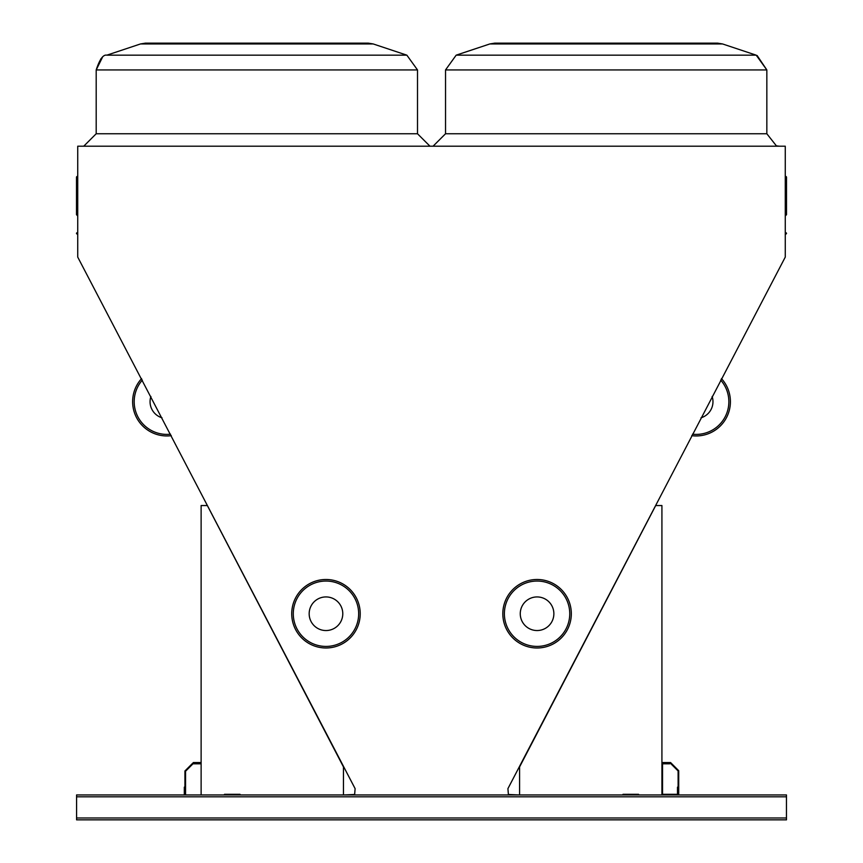 <?xml version="1.0" encoding="UTF-8"?>
<svg xmlns="http://www.w3.org/2000/svg" width="863" height="863" viewBox="0 0 863 863"><rect width="100%" height="100%" fill="white"/><g stroke="black" fill="none" stroke-linecap="round" stroke-linejoin="round"><path stroke-width="1.29" d="M518.663 794.942L508.393 794.478L507.919 788.642L785.265 257.098L785.265 146.203L77.735 146.203L77.735 257.098L355.114 788.642L354.65 794.478L344.38 794.942M786.463 817.984L786.463 794.942L76.58 794.942L76.58 819.85L786.463 819.85L786.463 817.984L76.58 817.984M77.735 234.628A0.626 0.626 0 0 0 77.12 234.002A0.626 0.626 0 0 1 76.494 233.388A0.626 0.626 0 0 1 77.12 232.762A0.626 0.626 0 0 0 77.735 232.136A0.626 0.626 0 0 1 77.12 232.762A0.626 0.626 0 0 0 77.735 232.136A0.626 0.626 0 0 1 77.12 232.762A0.626 0.626 0 0 0 77.735 232.136L77.735 232.136A0.626 0.626 0 0 1 77.12 232.762L77.12 234.002A0.626 0.626 0 0 1 77.735 234.628A0.626 0.626 0 0 0 77.12 234.002A0.626 0.626 0 0 1 77.735 234.628A0.626 0.626 0 0 0 77.12 234.002A0.626 0.626 0 0 1 77.735 234.628A0.626 0.626 0 0 0 77.12 234.002A0.626 0.626 0 0 1 77.735 234.628A0.626 0.626 0 0 0 77.12 234.002A0.626 0.626 0 0 1 77.735 234.628A0.626 0.626 0 0 0 77.12 234.002A0.626 0.626 0 0 1 77.735 234.628A0.626 0.626 0 0 0 77.12 234.002A0.626 0.626 0 0 1 77.735 234.628A0.626 0.626 0 0 0 77.12 234.002A0.626 0.626 0 0 1 77.735 234.628M785.265 175.923L785.88 176.548A0.626 0.626 0 0 1 786.506 177.163L785.88 176.602A0.626 0.572 180 0 1 786.506 177.163L786.506 214.704L786.506 177.163A0.626 0.572 180 0 1 785.88 177.735L785.88 215.329L786.506 214.704L785.265 215.944M606.193 43.15L717.617 43.15L722.536 43.948L489.839 43.948L494.758 43.15L606.193 43.15M256.85 43.15L368.285 43.15L373.204 43.948L140.507 43.948L145.426 43.15L256.85 43.15M77.12 176.602L77.12 177.735A0.626 0.572 180 0 1 77.12 176.602A0.626 0.572 180 0 0 77.735 176.03M76.494 177.163A0.626 0.626 0 0 1 77.12 176.548L77.735 175.923L77.12 176.548A0.626 0.626 0 0 0 76.494 177.163L76.494 214.704L77.735 215.944M786.506 233.388A0.626 0.626 0 0 1 785.88 234.002A0.626 0.626 0 0 0 785.265 234.628A0.626 0.626 0 0 1 785.88 234.002L785.88 232.762A0.626 0.626 0 0 1 786.506 233.388M785.265 232.136A0.626 0.626 0 0 0 785.88 232.762M343.452 794.942L343.452 766.916L207.347 505.545L201.122 505.545L201.122 794.942M240.043 794.942L240.043 794.316L224.477 794.316L224.477 794.942M661.921 794.942L661.921 505.545L655.697 505.545L519.591 766.916L519.591 794.942M623 794.942L623 794.316L638.566 794.316L638.566 794.942M240.043 794.316L224.477 794.316M623 794.316L638.566 794.316M678.113 794.942L678.113 787.153L677.487 787.153L677.487 794.316L662.547 794.316L662.547 763.809L669.699 763.809L669.699 763.183L661.921 763.183M184.93 794.942L184.93 787.153L184.304 787.153L184.304 794.942M201.122 762.558L193.334 762.558L193.334 763.183L201.122 763.183M678.113 770.972L678.113 794.316L678.728 794.316L678.728 770.713L670.583 762.558L662.547 762.558L662.547 763.183L670.324 763.183L678.113 770.972M184.93 770.972L184.93 794.316L185.556 794.316L185.556 771.231L192.978 763.809L200.496 763.809L200.496 763.183L192.719 763.183L184.93 770.972M342.784 613.733A16.818 16.818 0 0 0 317.562 599.181A16.818 16.818 0 0 0 317.562 628.296A16.818 16.818 0 0 0 342.784 613.733M360.216 613.733A34.25 34.25 0 0 1 308.846 643.399A34.25 34.25 0 0 1 308.846 584.078A34.25 34.25 0 0 1 360.216 613.733A34.25 34.25 0 0 1 308.846 643.399A34.25 34.25 0 0 1 308.846 584.078A34.25 34.25 0 0 1 360.216 613.733M520.26 613.733A16.818 16.818 0 0 0 545.47 628.296A16.818 16.818 0 0 0 545.47 599.181A16.818 16.818 0 0 0 520.26 613.733M502.816 613.733A34.25 34.25 0 0 1 554.197 584.078A34.25 34.25 0 0 1 554.197 643.399A34.25 34.25 0 0 1 502.816 613.733A34.25 34.25 0 0 1 554.197 584.078A34.25 34.25 0 0 1 554.197 643.399A34.25 34.25 0 0 1 502.816 613.733M141.597 378.598A34.25 34.25 0 0 0 171.316 435.664A34.25 34.25 0 0 1 141.597 378.598A34.25 34.25 0 0 0 171.316 435.664A34.25 34.25 0 0 1 141.597 378.598M721.446 378.598A34.25 34.25 0 0 1 691.727 435.664A34.25 34.25 0 0 0 721.446 378.598M150.896 396.462A16.818 16.818 0 0 0 162.007 417.8M701.026 417.8A16.818 16.818 0 0 0 712.137 396.462M785.88 176.602A0.626 0.572 0 0 1 785.265 176.03A0.626 0.572 0 0 0 785.88 176.602A0.626 0.572 0 0 1 785.265 176.03A0.626 0.572 0 0 0 785.88 176.602M757.121 55.512L766.84 69.935L445.535 69.935L445.535 133.754L766.84 133.754L776.387 145.858L779.3 146.203M102.309 57.573L96.192 69.935C99.677 59.288 103.226 54.358 106.839 55.167L406.861 55.167L417.509 69.935L96.192 69.935L96.192 133.754L417.509 133.754L429.968 146.203M489.839 43.948L494.758 43.15L489.839 43.948L494.758 43.15L489.839 43.948L494.758 43.15L489.839 43.948L456.171 55.167L445.535 69.935L456.171 55.167L445.535 69.935L456.171 55.167L445.535 69.935L456.171 55.167L756.204 55.167L766.84 69.935L766.84 133.754M77.735 178.296A0.626 0.572 0 0 0 77.12 177.735L77.12 215.329M785.265 178.296A0.626 0.572 180 0 1 785.88 177.735L785.88 176.904M786.463 796.808L76.58 796.808M358.663 613.733A32.697 32.697 0 0 0 309.623 585.427A32.697 32.697 0 0 0 309.623 642.05A32.697 32.697 0 0 0 358.663 613.733M504.38 613.733A32.697 32.697 0 0 0 553.41 642.05A32.697 32.697 0 0 0 553.41 585.427A32.697 32.697 0 0 0 504.38 613.733M142.363 380.076A32.697 32.697 0 0 0 170.55 434.197M692.493 434.197A32.697 32.697 0 0 0 720.681 380.076M140.507 43.948L145.426 43.15L140.507 43.948L145.426 43.15L140.507 43.948L145.426 43.15L140.507 43.948L106.839 55.167C103.226 54.358 99.677 59.288 96.192 69.935C99.677 59.288 103.226 54.358 106.839 55.167C103.226 54.358 99.677 59.288 96.192 69.935L100.917 58.77M373.204 43.948L368.285 43.15L373.204 43.948L368.285 43.15L373.204 43.948L368.285 43.15L373.204 43.948L406.861 55.167L417.509 69.935L417.509 133.754M722.536 43.948L717.617 43.15L722.536 43.948L717.617 43.15L722.536 43.948L717.617 43.15L722.536 43.948L756.204 55.167L766.84 69.935M406.861 55.167L417.509 69.935M445.535 69.935L456.171 55.167M96.192 69.935C99.677 59.288 103.226 54.358 106.839 55.167M445.535 133.754L433.075 146.203M96.192 133.754L83.743 146.203M77.12 176.548L77.735 175.923"/></g></svg>
